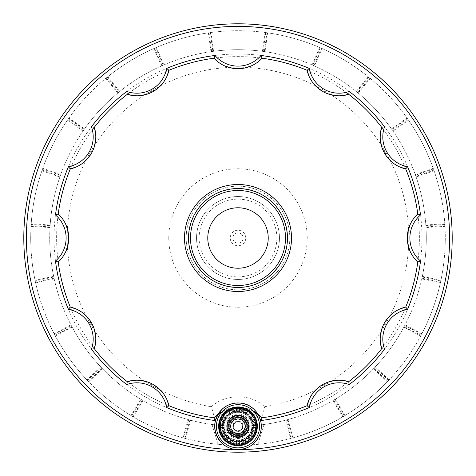 <?xml version="1.0" encoding="UTF-8"?>
<svg xmlns="http://www.w3.org/2000/svg" width="476" height="476" viewBox="0 0 476 476"><rect width="100%" height="100%" fill="white"/><g stroke="black" fill="none" stroke-linecap="round" stroke-linejoin="round"><path stroke-width="0.36" stroke-dasharray="2.38 1.78" d="M227.635 426.288A10.365 10.365 0 0 1 243.182 417.315A10.365 10.365 0 0 1 243.182 435.266A10.365 10.365 0 0 1 227.635 426.288A10.365 10.365 0 0 1 243.182 417.315A10.365 10.365 0 0 1 243.182 435.266A10.365 10.365 0 0 1 227.635 426.288M188.02 419.534A188.288 188.288 0 0 0 190.519 420.207L189.876 420.034A188.288 188.288 0 0 0 212.016 424.485L217.27 441.663L212.016 424.485A188.288 188.288 0 0 0 227.611 426.002A10.395 10.395 0 0 0 237.857 436.682A10.395 10.395 0 0 0 248.389 426.002A188.288 188.288 0 0 0 263.984 424.485L258.73 441.663L263.984 424.485A188.288 188.288 0 0 0 286.124 420.034L291.038 438.39A207.292 207.292 0 0 1 258.73 444.251L258.73 441.663L258.73 444.251A207.292 207.292 0 0 1 184.962 438.39L185.604 438.557A207.292 207.292 0 0 1 183.099 437.89L188.02 419.534L188.657 419.707A188.288 188.288 0 0 1 142.372 400.197L142.949 400.536A188.288 188.288 0 0 1 140.718 399.209L141.289 399.554A188.288 188.288 0 0 1 102.019 368.24L102.477 368.716A188.288 188.288 0 0 1 100.692 366.835L101.144 367.323A188.288 188.288 0 0 1 71.828 326.542L72.138 327.125A188.288 188.288 0 0 1 70.93 324.834L71.239 325.423A188.288 188.288 0 0 1 54.056 278.222L54.199 278.871A188.288 188.288 0 0 1 53.657 276.342L53.794 276.99A188.288 188.288 0 0 1 50.039 226.903L49.998 227.564A188.288 188.288 0 0 1 50.164 224.975L50.117 225.642A188.288 188.288 0 0 1 60.071 176.412L59.851 177.036A188.288 188.288 0 0 1 60.708 174.591L60.488 175.216A188.288 188.288 0 0 1 83.401 130.519L83.026 131.067A188.288 188.288 0 0 1 84.508 128.942L84.127 129.484A188.288 188.288 0 0 1 118.292 92.665L117.78 93.088A188.288 188.288 0 0 1 119.785 91.446L119.268 91.868A188.288 188.288 0 0 1 162.126 65.676L161.519 65.944A188.288 188.288 0 0 1 163.893 64.909L163.286 65.17A188.288 188.288 0 0 1 211.636 51.569L210.975 51.658A188.288 188.288 0 0 1 213.545 51.307L212.885 51.396A188.288 188.288 0 0 1 263.115 51.396L262.454 51.307A188.288 188.288 0 0 1 265.025 51.658L264.364 51.569A188.288 188.288 0 0 1 312.714 65.17L312.107 64.909A188.288 188.288 0 0 1 314.481 65.944L313.874 65.676A188.288 188.288 0 0 1 356.732 91.868L356.215 91.446A188.288 188.288 0 0 1 358.22 93.088L357.708 92.665A188.288 188.288 0 0 1 391.873 129.484L391.492 128.942A188.288 188.288 0 0 1 392.974 131.067L392.599 130.519A188.288 188.288 0 0 1 415.512 175.216L415.292 174.591A188.288 188.288 0 0 1 416.149 177.036L415.929 176.412A188.288 188.288 0 0 1 425.883 225.642L425.836 224.975A188.288 188.288 0 0 1 426.002 227.564L425.96 226.903A188.288 188.288 0 0 1 422.206 276.99L422.343 276.342A188.288 188.288 0 0 1 421.801 278.871L421.944 278.222A188.288 188.288 0 0 1 404.761 325.423L405.07 324.834A188.288 188.288 0 0 1 403.862 327.125L404.172 326.542A188.288 188.288 0 0 1 374.856 367.323L375.308 366.835A188.288 188.288 0 0 1 373.523 368.716L373.981 368.24A188.288 188.288 0 0 1 334.711 399.554L335.282 399.209A188.288 188.288 0 0 1 333.051 400.536L333.628 400.197A188.288 188.288 0 0 1 287.343 419.707L287.98 419.534A188.288 188.288 0 0 1 285.481 420.207L286.124 420.034M224.16 425.782A13.852 13.852 0 0 0 238 440.139A13.852 13.852 0 0 0 251.84 425.782A13.852 13.852 0 0 1 238 440.139A13.852 13.852 0 0 1 224.16 425.782M248.395 426.288A10.395 10.395 0 0 0 238 415.893A10.395 10.395 0 0 0 227.605 426.288A10.395 10.395 0 0 0 238 436.682A10.395 10.395 0 0 0 248.395 426.288M227.611 426.002A10.395 10.395 0 0 1 238 415.893A10.395 10.395 0 0 1 248.389 426.002A188.288 188.288 0 0 0 399.305 140.872A188.288 188.288 0 0 0 76.695 140.872A188.288 188.288 0 0 0 227.611 426.002M217.27 441.663L217.27 444.251L217.27 441.663M186.175 238A51.824 51.824 0 0 1 263.912 193.119A51.824 51.824 0 0 1 263.912 282.881A51.824 51.824 0 0 1 186.175 238A51.824 51.824 0 0 1 263.912 193.119A51.824 51.824 0 0 1 263.912 282.881A51.824 51.824 0 0 1 186.175 238M259.456 415.268L262.014 417.738C261.907 416.417 262.794 412.74 264.668 406.706C250.18 393.479 225.808 393.479 211.332 406.706C213.206 412.74 214.093 416.417 213.986 417.738L216.544 415.268M253.291 411.068A32.82 32.82 0 0 0 218.276 413.87L238.006 407.289L257.724 413.876L237.994 407.289L218.282 413.87L228.587 408.664L236.792 407.307L242.207 407.563L246.3 408.354L252.542 410.687L262.056 417.779L261.026 420.522A30.232 30.232 0 0 0 215.622 419.784M214.974 420.522A30.232 30.232 0 0 1 261.026 420.522A183.968 183.968 0 0 0 393.337 139.432A183.968 183.968 0 0 0 82.663 139.432A183.968 183.968 0 0 0 214.974 420.522L213.944 417.779L214.908 416.786M168.944 405.719A181.38 181.38 0 0 0 213.944 417.779A181.38 181.38 0 0 1 85.097 140.438A181.38 181.38 0 0 1 390.903 140.438A181.38 181.38 0 0 1 262.056 417.779A181.38 181.38 0 0 0 390.903 140.438A181.38 181.38 0 0 0 85.097 140.438A181.38 181.38 0 0 0 213.944 417.779A32.82 32.82 0 0 1 262.056 417.779A181.38 181.38 0 0 0 307.056 405.719M188.77 238A49.23 49.23 0 0 1 262.615 195.362A49.23 49.23 0 0 1 262.615 280.638A49.23 49.23 0 0 1 188.77 238M268.232 238A30.232 30.232 0 0 0 222.887 211.82A30.232 30.232 0 0 0 222.887 264.18A30.232 30.232 0 0 0 268.232 238M287.98 419.534L292.901 437.89A207.292 207.292 0 0 1 290.396 438.557L285.481 420.207M287.343 419.707L292.264 438.063L292.901 437.89M290.396 438.557L291.038 438.39M335.282 399.209L344.987 415.548A207.292 207.292 0 0 1 342.762 416.869L333.051 400.536M334.711 399.554L344.416 415.887L344.987 415.548M342.762 416.869L343.333 416.536L333.628 400.197M375.308 366.835L389.076 379.937A207.292 207.292 0 0 1 387.291 381.812L373.523 368.716M374.856 367.323L388.618 380.419L389.076 379.937M387.291 381.812L387.75 381.335L373.981 368.24M405.07 324.834L421.873 333.712A207.292 207.292 0 0 1 420.659 336.002L403.862 327.125M404.761 325.423L421.563 334.301L421.873 333.712M420.659 336.002L420.974 335.419L404.172 326.542M422.343 276.342L440.919 280.334A207.292 207.292 0 0 1 440.377 282.869L421.801 278.871M422.206 276.99L440.782 280.983L440.919 280.334M440.377 282.869L440.52 282.22L421.944 278.222M425.836 224.975L444.804 223.797A207.292 207.292 0 0 1 444.965 226.38L426.002 227.564M425.883 225.642L444.846 224.458L444.804 223.797M444.965 226.38L444.929 225.719L425.96 226.903M415.292 174.591L433.225 168.314A207.292 207.292 0 0 1 434.082 170.759L416.149 177.036M415.512 175.216L433.446 168.938L433.225 168.314M434.082 170.759L433.868 170.134L415.929 176.412M391.492 128.942L407.057 118.042A207.292 207.292 0 0 1 408.545 120.166L392.974 131.067M391.873 129.484L407.438 118.584L407.057 118.042M408.545 120.166L408.164 119.619L392.599 130.519M356.215 91.446L368.245 76.743A207.292 207.292 0 0 1 370.257 78.379L358.22 93.088M356.732 91.868L368.763 77.16L368.245 76.743M370.257 78.379L369.745 77.957L357.708 92.665M312.107 64.909L319.705 47.493A207.292 207.292 0 0 1 322.079 48.528L314.481 65.944M312.714 65.17L320.312 47.755L319.705 47.493M322.079 48.528L321.473 48.26L313.874 65.676M262.454 51.307L265.055 32.481A207.292 207.292 0 0 1 267.619 32.838L265.025 51.658M263.115 51.396L265.709 32.57L265.055 32.481M267.619 32.838L266.965 32.743L264.364 51.569M210.975 51.658L208.381 32.838A207.292 207.292 0 0 1 210.945 32.481L213.545 51.307M211.636 51.569L209.035 32.743L208.381 32.838M210.945 32.481L210.291 32.57L212.885 51.396M161.519 65.944L153.921 48.528A207.292 207.292 0 0 1 156.295 47.493L163.893 64.909M162.126 65.676L154.527 48.26L153.921 48.528M156.295 47.493L155.688 47.755L163.286 65.17M117.78 93.088L105.743 78.379A207.292 207.292 0 0 1 107.754 76.743L119.785 91.446M118.292 92.665L106.255 77.957L105.743 78.379M107.754 76.743L107.237 77.16L119.268 91.868M83.026 131.067L67.455 120.166A207.292 207.292 0 0 1 68.943 118.042L84.508 128.942M83.401 130.519L67.836 119.619L67.455 120.166M68.943 118.042L68.562 118.584L84.127 129.484M59.851 177.036L41.918 170.759A207.292 207.292 0 0 1 42.775 168.314L60.708 174.591M60.071 176.412L42.132 170.134L41.918 170.759M42.775 168.314L42.554 168.938L60.488 175.216M49.998 227.564L31.035 226.38A207.292 207.292 0 0 1 31.196 223.797L50.164 224.975M50.039 226.903L31.071 225.719L31.035 226.38M31.196 223.797L31.154 224.458L50.117 225.642M54.199 278.871L35.623 282.869A207.292 207.292 0 0 1 35.081 280.334L53.657 276.342M54.056 278.222L35.48 282.22L35.623 282.869M35.081 280.334L35.218 280.983L53.794 276.99M72.138 327.125L55.341 336.002A207.292 207.292 0 0 1 54.127 333.712L70.93 324.834M71.828 326.542L55.026 335.419L55.341 336.002M54.127 333.712L54.437 334.301L71.239 325.423M102.477 368.716L88.709 381.812A207.292 207.292 0 0 1 86.924 379.937L100.692 366.835M102.019 368.24L88.25 381.335L88.709 381.812M86.924 379.937L87.382 380.419L101.144 367.323M142.949 400.536L133.238 416.869A207.292 207.292 0 0 1 131.013 415.548L140.718 399.209M142.372 400.197L132.667 416.536L133.238 416.869M131.013 415.548L131.584 415.887L141.289 399.554M190.519 420.207L185.604 438.557M189.876 420.034L184.962 438.39M183.099 437.89L183.736 438.063L188.657 419.707M449.612 238A211.612 211.612 0 0 0 132.197 54.74A211.612 211.612 0 0 0 132.197 421.26A211.612 211.612 0 0 0 449.612 238M452.2 238A214.2 214.2 0 0 0 130.9 52.497A214.2 214.2 0 0 0 130.9 423.503A214.2 214.2 0 0 0 452.2 238M95.64 133.833L95.587 140.569M94.165 147.149L87.417 158.847M82.425 163.381L76.612 166.796M309.198 399.394L312.613 393.581M317.141 388.594L328.833 381.841M335.425 380.413L342.167 380.36M380.36 342.167L380.413 335.431M381.835 328.851L388.583 317.153M393.575 312.619L399.388 309.204M381.663 348.718A181.38 181.38 0 0 1 348.718 381.663M413.37 257.034L410.044 251.173M407.992 244.759L407.289 238M407.462 234.626L407.986 231.259M410.044 224.833L413.37 218.966M417.779 262.056A181.38 181.38 0 0 1 405.719 307.056M399.394 166.802L393.581 163.387M388.594 158.859L381.841 147.167M380.413 140.575L380.36 133.833M405.719 168.944A181.38 181.38 0 0 1 417.779 213.944M342.167 95.64L335.431 95.587M328.851 94.165L317.153 87.417M312.619 82.425L309.204 76.612M348.718 94.337A181.38 181.38 0 0 1 381.663 127.282M257.034 62.63L251.173 65.956M244.759 68.008L231.259 68.014M224.833 65.956L218.966 62.63M262.056 58.221A181.38 181.38 0 0 1 307.056 70.281M133.833 380.36L140.569 380.413M147.149 381.835L158.847 388.583M163.381 393.575L166.796 399.388M76.606 309.198L82.419 312.613M87.406 317.141L94.159 328.833M95.587 335.425L95.64 342.167M62.63 218.966L65.956 224.827M68.008 231.241L68.014 244.741M65.956 251.167L62.63 257.034M58.221 213.944A181.38 181.38 0 0 1 70.281 168.944M166.802 76.606L163.387 82.419M158.859 87.406L147.167 94.159M140.575 95.587L133.833 95.64M168.944 70.281A181.38 181.38 0 0 1 213.944 58.221M231.598 410.562A16.975 16.975 0 0 0 224.511 436.599A16.975 16.975 0 0 0 251.489 436.599A16.975 16.975 0 0 0 231.598 410.562M94.337 127.282A181.38 181.38 0 0 1 127.282 94.337M70.281 307.056A181.38 181.38 0 0 1 58.221 262.056M127.282 381.663A181.38 181.38 0 0 1 94.337 348.718M35.218 280.983A207.292 207.292 0 0 1 341.643 58.483A207.292 207.292 0 0 1 341.643 417.517A207.292 207.292 0 0 1 31.071 225.719M183.736 438.063A207.292 207.292 0 0 1 132.667 416.536M279.46 238A41.46 41.46 0 0 0 217.27 202.098A41.46 41.46 0 0 0 217.27 273.902A41.46 41.46 0 0 0 279.46 238A41.46 41.46 0 0 0 217.27 202.098A41.46 41.46 0 0 0 217.27 273.902A41.46 41.46 0 0 0 279.46 238M131.584 415.887A207.292 207.292 0 0 1 88.25 381.335M87.382 380.419A207.292 207.292 0 0 1 55.026 335.419M54.437 334.301A207.292 207.292 0 0 1 35.48 282.22M31.154 224.458A207.292 207.292 0 0 1 42.132 170.134M42.554 168.938A207.292 207.292 0 0 1 67.836 119.619M68.562 118.584A207.292 207.292 0 0 1 106.255 77.957M107.237 77.16A207.292 207.292 0 0 1 154.527 48.26M155.688 47.755A207.292 207.292 0 0 1 209.035 32.743M210.291 32.57A207.292 207.292 0 0 1 265.709 32.57M266.965 32.743A207.292 207.292 0 0 1 320.312 47.755M321.473 48.26A207.292 207.292 0 0 1 368.763 77.16M369.745 77.957A207.292 207.292 0 0 1 407.438 118.584M408.164 119.619A207.292 207.292 0 0 1 433.446 168.938M433.868 170.134A207.292 207.292 0 0 1 444.846 224.458M444.929 225.719A207.292 207.292 0 0 1 440.782 280.983M440.52 282.22A207.292 207.292 0 0 1 421.563 334.301M420.974 335.419A207.292 207.292 0 0 1 388.618 380.419M387.75 381.335A207.292 207.292 0 0 1 344.416 415.887M343.333 416.536A207.292 207.292 0 0 1 292.264 438.063M245.771 238A7.771 7.771 0 0 0 234.115 231.271A7.771 7.771 0 0 0 234.115 244.729A7.771 7.771 0 0 0 245.771 238M276.865 238A38.865 38.865 0 0 0 218.567 204.341A38.865 38.865 0 0 0 218.567 271.659A38.865 38.865 0 0 0 276.865 238M243.182 238A5.182 5.182 0 0 0 238 232.818A5.182 5.182 0 0 0 232.818 238A5.182 5.182 0 0 0 238 243.182A5.182 5.182 0 0 0 243.182 238A5.182 5.182 0 0 0 235.412 233.514A5.182 5.182 0 0 0 235.412 242.486A5.182 5.182 0 0 0 243.182 238M256.743 426.288A18.742 18.742 0 0 0 228.629 410.056A18.742 18.742 0 0 0 228.629 442.519A18.742 18.742 0 0 0 256.743 426.288M238 407.289A19.004 19.004 0 0 0 221.542 435.79A19.004 19.004 0 0 0 254.458 435.79A19.004 19.004 0 0 0 238 407.289M238 404.689A21.598 21.598 0 0 0 219.293 437.087A21.598 21.598 0 0 0 256.707 437.087A21.598 21.598 0 0 0 238 404.689M229.039 426.288A8.961 8.961 0 0 0 242.48 434.052A8.961 8.961 0 0 0 242.48 418.529A8.961 8.961 0 0 0 229.039 426.288M230.765 426.288A7.235 7.235 0 0 0 238 433.523A7.235 7.235 0 0 0 245.235 426.288A7.235 7.235 0 0 0 238 419.053A7.235 7.235 0 0 0 230.765 426.288A7.235 7.235 0 0 1 238 419.053A7.235 7.235 0 0 1 245.235 426.288A7.235 7.235 0 0 0 234.382 420.022A7.235 7.235 0 0 0 234.382 432.553A7.235 7.235 0 0 0 245.235 426.288A7.235 7.235 0 0 1 238 433.523A7.235 7.235 0 0 1 230.765 426.288M244.908 426.288A6.908 6.908 0 0 1 238 433.196A6.908 6.908 0 0 1 231.092 426.288A6.908 6.908 0 0 1 238 419.38A6.908 6.908 0 0 1 244.908 426.288M233.68 428.269L233.68 427.156A4.403 4.403 0 0 1 233.68 425.419L233.68 423.795L235.09 422.985A4.403 4.403 0 0 0 237.566 430.673A4.403 4.403 0 0 0 242.403 426.288A4.403 4.403 0 0 0 233.68 425.419L233.68 424.312A4.748 4.748 0 0 0 233.68 428.269L233.68 428.781L235.09 429.596L233.68 428.781L233.68 427.156A4.403 4.403 0 0 0 239.41 430.465L238 431.274L236.59 430.465L238 431.274L238.446 431.018A4.748 4.748 0 0 0 241.873 429.037L240.91 429.596A4.403 4.403 0 0 0 242.32 427.156L242.32 428.781L240.91 429.596A4.403 4.403 0 0 1 239.41 430.465L238.446 431.018M233.68 424.312L233.68 423.795L235.09 422.985A4.403 4.403 0 0 1 239.41 422.117L238 421.302L239.41 422.117A4.403 4.403 0 0 1 242.32 425.419L242.32 423.795L242.32 425.419A4.403 4.403 0 0 1 242.32 427.156L242.32 428.781L241.873 429.037M237.554 421.558L236.59 422.117L237.554 421.558A4.748 4.748 0 0 0 234.127 423.539M241.873 423.539L240.91 422.985L241.873 423.539A4.748 4.748 0 0 0 238.446 421.558M242.32 428.269A4.748 4.748 0 0 0 242.32 424.312M234.127 429.037A4.748 4.748 0 0 0 237.554 431.018M238 414.108A12.18 12.18 0 0 0 227.451 432.381A12.18 12.18 0 0 0 248.549 432.381A12.18 12.18 0 0 0 238 414.108M238 437.343A11.055 11.055 0 0 0 247.574 420.76A11.055 11.055 0 0 0 228.426 420.76A11.055 11.055 0 0 0 238 437.343M226.772 426.288A11.228 11.228 0 0 1 243.617 416.565A11.228 11.228 0 0 1 243.617 436.01A11.228 11.228 0 0 1 226.772 426.288A11.228 11.228 0 0 0 238 437.515A11.228 11.228 0 0 0 249.228 426.288A11.228 11.228 0 0 0 238 415.06A11.228 11.228 0 0 0 226.772 426.288M226.683 426.288A11.317 11.317 0 0 0 238 437.605A11.317 11.317 0 0 0 249.317 426.288A11.317 11.317 0 0 0 238 414.977A11.317 11.317 0 0 0 226.683 426.288M238 414.977A11.317 11.317 0 0 0 228.2 431.946A11.317 11.317 0 0 0 247.8 431.946A11.317 11.317 0 0 0 238 414.977M238 419.118A7.17 7.17 0 0 1 244.206 429.876A7.17 7.17 0 0 1 231.794 429.876A7.17 7.17 0 0 1 238 419.118A7.17 7.17 0 0 1 244.206 429.876A7.17 7.17 0 0 1 231.794 429.876A7.17 7.17 0 0 1 238 419.118M245.235 426.288A7.235 7.235 0 0 1 234.382 432.553A7.235 7.235 0 0 1 234.382 420.022A7.235 7.235 0 0 1 245.235 426.288M238 417.047A9.24 9.24 0 0 0 229.997 430.911A9.24 9.24 0 0 0 246.003 430.911A9.24 9.24 0 0 0 238 417.047A9.24 9.24 0 0 0 228.789 425.562A9.24 9.24 0 0 0 236.554 435.415A9.24 9.24 0 0 0 246.984 424.128A9.24 9.24 0 0 0 238 417.047A9.24 9.24 0 0 0 229.997 430.911A9.24 9.24 0 0 0 246.003 430.911A9.24 9.24 0 0 0 238 417.047A9.24 9.24 0 0 0 229.997 430.911A9.24 9.24 0 0 0 246.003 430.911A9.24 9.24 0 0 0 238 417.047A9.24 9.24 0 0 0 229.997 430.911A9.24 9.24 0 0 0 246.003 430.911A9.24 9.24 0 0 0 238 417.047A9.24 9.24 0 0 0 229.997 430.911A9.24 9.24 0 0 0 246.003 430.911A9.24 9.24 0 0 0 238 417.047M248.27 424.128L248.139 424.128A10.365 10.365 0 0 0 232.205 417.696A10.365 10.365 0 0 0 232.205 434.88A10.365 10.365 0 0 0 248.139 428.448L246.538 428.448A8.812 8.812 0 0 1 232.978 433.529A8.812 8.812 0 0 1 232.978 419.047A8.812 8.812 0 0 1 246.538 424.128A8.812 8.812 0 0 0 232.978 419.047A8.812 8.812 0 0 0 232.978 433.529A8.812 8.812 0 0 0 246.538 428.448L248.27 428.448A10.496 10.496 0 0 0 248.27 424.128L248.668 424.128A10.883 10.883 0 0 0 231.943 417.25A10.883 10.883 0 0 0 231.943 435.332A10.883 10.883 0 0 0 248.668 428.448L248.27 428.448A10.496 10.496 0 0 0 248.27 424.128M238 418.773A7.515 7.515 0 0 1 244.509 430.048A7.515 7.515 0 0 1 231.491 430.048A7.515 7.515 0 0 1 238 418.773A7.515 7.515 0 0 1 244.509 430.048A7.515 7.515 0 0 1 231.491 430.048A7.515 7.515 0 0 1 238 418.773M226.975 426.288A11.025 11.025 0 0 1 239.142 415.322A11.025 11.025 0 0 1 248.793 428.561A11.025 11.025 0 0 1 226.975 426.288M247.074 424.128A9.33 9.33 0 0 0 232.722 418.6A9.33 9.33 0 0 0 232.722 433.981A9.33 9.33 0 0 0 247.074 428.448M248.139 428.448L248.668 428.448A10.883 10.883 0 0 1 231.901 435.302A10.883 10.883 0 0 1 231.967 417.232A10.883 10.883 0 0 1 248.668 424.128L248.139 424.128M240.059 440.199L239.208 440.669L239.208 442.162L238.845 441.823L239.208 442.168L239.208 443.965L238.863 440.669A0.696 0.696 0 0 1 238.958 440.318L240.059 440.199A14.06 14.06 0 0 0 251.911 428.346L252.381 427.496L251.965 428.358L252.03 427.252A0.69 0.69 0 0 1 252.381 427.15L252.381 427.496L256.362 427.496L256.421 427.15A18.445 18.445 0 0 0 256.421 425.425L256.707 424.705L256.766 425.407A18.79 18.79 0 0 1 256.766 427.168L253.535 427.133A15.559 15.559 0 0 0 253.535 425.443L252.381 425.425A0.696 0.696 0 0 1 252.03 425.33L251.994 424.425L252.381 425.425M251.911 428.346L251.965 428.358A14.113 14.113 0 0 1 240.065 440.252M239.868 440.282L239.208 440.669L239.208 441.228L239.517 440.883L239.725 441.383L239.208 441.228L239.208 442.037L239.725 441.847L239.589 442.382L239.208 442.037L239.208 443.626L239.208 442.037M237.137 411.907L237.137 411.103A15.214 15.214 0 0 1 238.863 411.103L239.208 411.103L239.208 408.616L238.845 408.961L239.208 407.932L239.208 410.544L239.589 410.199L239.725 410.734L239.208 410.544L239.208 411.347L239.725 411.193L239.517 411.692L239.208 411.347L239.517 412.252L238.863 411.907L238.845 410.752A15.559 15.559 0 0 0 237.155 410.752L236.792 411.103L236.792 410.413L236.792 411.907L237.137 411.907A0.696 0.696 0 0 1 237.042 412.258L235.941 412.377A14.06 14.06 0 0 0 224.089 424.229L223.619 425.08L224.059 424.455L223.97 425.33A0.69 0.69 0 0 1 223.619 425.425L223.619 425.08L222.25 425.08L221.905 424.699L222.447 424.562L222.25 425.08L219.638 425.08L220.674 425.443A17.35 17.35 0 0 0 220.674 427.133L220.328 427.496L222.119 427.496L222.465 427.133L222.81 427.496L222.125 427.496L222.465 427.133L219.234 427.168A18.79 18.79 0 0 1 219.234 425.407L219.299 424.705L219.579 425.425A18.445 18.445 0 0 0 219.579 427.15L219.638 427.496L223.619 427.496L223.619 427.15A0.696 0.696 0 0 1 223.97 427.252L224.089 428.346A14.06 14.06 0 0 0 235.941 440.199L236.792 440.669L235.935 440.252L237.042 440.318A0.69 0.69 0 0 1 237.137 440.669L236.792 440.669L236.792 442.168L236.792 441.478L237.155 441.823A15.559 15.559 0 0 0 238.845 441.823L238.863 441.478A15.214 15.214 0 0 1 237.137 441.478L237.137 440.669M235.941 440.199L235.935 440.252A14.113 14.113 0 0 1 224.035 428.358L223.619 427.496L223.06 427.496L223.405 427.805L222.905 428.013L223.06 427.496L222.25 427.496L222.447 428.013L221.911 427.876L222.25 427.496L220.662 427.496L222.25 427.496M236.792 440.669L236.792 441.228L236.274 441.383L236.483 440.883A14.673 14.673 0 0 1 223.405 427.805L224.006 428.156M224.089 424.229L224.035 424.223A14.113 14.113 0 0 1 235.935 412.329L236.792 411.907L236.792 411.347L236.483 411.692L236.274 411.193L236.792 411.347L236.792 410.544L236.274 410.734L236.411 410.199L236.792 410.544L236.792 408.949L236.792 410.544M223.964 424.77L223.06 425.08L222.905 424.562L223.405 424.77A14.673 14.673 0 0 1 236.483 411.692L236.132 412.299M255.338 425.08L253.75 425.08L253.553 424.562L254.089 424.699L253.75 425.08L256.362 425.08L252.381 425.08L252.94 425.08L252.036 424.77L251.911 424.229A14.06 14.06 0 0 0 240.059 412.377L238.958 412.258A0.69 0.69 0 0 1 238.863 411.907M240.059 412.377L240.065 412.329A14.113 14.113 0 0 1 251.965 424.223L251.994 424.425M252.381 427.15L253.19 427.15A15.214 15.214 0 0 0 253.19 425.425L253.19 425.08L253.875 425.08L253.535 425.443L256.766 425.407M255.671 425.08L255.671 425.425A17.695 17.695 0 0 1 255.671 427.15L255.671 427.496L255.326 427.133A17.35 17.35 0 0 0 255.326 425.443L255.671 425.08L253.881 425.08L253.535 425.443M256.766 427.168L256.701 427.87L256.362 427.496L253.75 427.496L254.095 427.876L253.553 428.013L253.75 427.496L256.362 427.496M253.875 427.496L253.19 427.496L253.535 427.133L253.881 427.496L253.535 427.133M239.517 412.252L239.517 411.692A14.673 14.673 0 0 1 252.595 424.77L253.095 424.562L252.94 425.08L253.75 425.08M252.381 427.496L252.94 427.496L253.095 428.013L252.595 427.805L252.94 427.496L253.75 427.496M239.208 411.907L239.208 410.413L238.845 410.752L239.208 410.407M238.881 407.521L239.583 407.587L238.863 407.867A18.445 18.445 0 0 0 237.137 407.867L237.119 407.521A18.79 18.79 0 0 1 238.881 407.521L238.863 408.616A17.695 17.695 0 0 0 237.137 408.616L236.792 408.616L236.792 410.407L236.792 408.616L237.155 408.961L237.137 407.867L236.792 408.616M236.792 408.949L236.417 407.581L237.119 407.521M219.234 425.407L222.465 425.443L222.119 425.08L220.328 425.08L220.328 425.425A17.695 17.695 0 0 0 220.328 427.15L220.328 427.496M220.662 427.496L219.293 427.87L219.234 427.168M223.619 425.425L222.119 425.08L222.465 425.443A15.559 15.559 0 0 0 222.465 427.133M223.619 427.15L222.81 427.15A15.214 15.214 0 0 1 222.81 425.425L222.465 425.443M223.619 425.08L222.125 425.08M238.863 440.669L239.208 440.669M236.483 440.324L236.792 442.037L236.411 442.382L236.274 441.847L236.792 442.037L236.792 444.649L237.137 444.709A18.445 18.445 0 0 0 238.863 444.709L238.881 445.054A18.79 18.79 0 0 1 237.119 445.054L236.417 444.995L236.792 444.649L236.792 442.168L237.155 441.823L236.792 442.168M237.119 445.054L237.155 443.62L236.792 443.959L237.137 443.965A17.695 17.695 0 0 0 238.863 443.965L238.863 444.709L239.208 443.965L238.845 443.62L239.208 443.965M239.208 443.626L239.583 444.995L238.881 445.054M238 421.105A5.182 5.182 0 0 0 233.514 428.882A5.182 5.182 0 0 0 242.486 428.882A5.182 5.182 0 0 0 238 421.105A5.182 5.182 0 0 0 233.514 428.882A5.182 5.182 0 0 0 242.486 428.882A5.182 5.182 0 0 0 238 421.105M238.952 440.223A13.965 13.965 0 0 0 251.959 425.812A13.965 13.965 0 0 0 238 412.323A13.965 13.965 0 0 0 224.035 426.288A13.965 13.965 0 0 0 238.952 440.223M252.03 427.252A14.06 14.06 0 0 0 252.03 425.33M238.958 412.258A14.06 14.06 0 0 0 237.042 412.258M223.97 425.33A14.06 14.06 0 0 0 223.97 427.252M237.042 440.318A14.06 14.06 0 0 0 238.958 440.318M238.887 407.355A18.951 18.951 0 0 0 219.055 425.699A18.951 18.951 0 0 0 237.702 445.238A18.951 18.951 0 0 0 256.951 426.288A18.951 18.951 0 0 0 238.887 407.355M238 410.913A15.375 15.375 0 0 0 224.684 433.975A15.375 15.375 0 0 0 251.316 433.975A15.375 15.375 0 0 0 238 410.913A15.375 15.375 0 0 1 253.375 426.288A15.375 15.375 0 0 1 238 441.663A15.375 15.375 0 0 1 222.625 426.288A15.375 15.375 0 0 1 238 410.913A15.375 15.375 0 0 1 253.375 426.288A15.375 15.375 0 0 1 238 441.663A15.375 15.375 0 0 1 222.625 426.288A15.375 15.375 0 0 1 238 410.913M256.832 426.288A18.832 18.832 0 0 0 238 407.462A18.832 18.832 0 0 0 219.168 426.288A18.832 18.832 0 0 0 238 445.12A18.832 18.832 0 0 0 256.832 426.288A18.832 18.832 0 0 0 228.587 409.985A18.832 18.832 0 0 0 228.587 442.597A18.832 18.832 0 0 0 256.832 426.288A18.832 18.832 0 0 0 228.587 409.985A18.832 18.832 0 0 0 228.587 442.597A18.832 18.832 0 0 0 256.832 426.288M238 418.862A7.426 7.426 0 0 1 244.432 430.001A7.426 7.426 0 0 1 231.568 430.001A7.426 7.426 0 0 1 238 418.862M238 417.999A8.294 8.294 0 0 1 245.182 430.435A8.294 8.294 0 0 1 230.818 430.435A8.294 8.294 0 0 1 238 417.999A8.294 8.294 0 0 1 245.182 430.435A8.294 8.294 0 0 1 230.818 430.435A8.294 8.294 0 0 1 238 417.999M238 417.482A8.812 8.812 0 0 1 245.628 430.691A8.812 8.812 0 0 1 230.372 430.691A8.812 8.812 0 0 1 238 417.482A8.812 8.812 0 0 1 245.628 430.691A8.812 8.812 0 0 1 230.372 430.691A8.812 8.812 0 0 1 238 417.482M168.772 238A69.228 69.228 0 0 0 238 307.228A69.228 69.228 0 0 0 307.228 238A69.228 69.228 0 0 0 238 168.772A69.228 69.228 0 0 0 168.772 238M264.668 406.706A170.801 170.801 0 0 0 247.056 67.443A170.801 170.801 0 0 0 160.555 390.231A170.801 170.801 0 0 0 211.332 406.706M238 443.781A17.493 17.493 0 0 1 220.507 426.288A17.493 17.493 0 0 1 238 408.795A17.493 17.493 0 0 1 255.493 426.288A17.493 17.493 0 0 1 238 443.781M256.707 424.705L254.089 424.699A16.172 16.172 0 0 0 239.589 410.199L239.583 407.587M239.583 444.995L239.589 442.382A16.172 16.172 0 0 0 254.089 427.876L256.701 427.87M252.036 427.805L252.595 427.805A14.673 14.673 0 0 1 239.517 440.883L239.517 440.324M237.155 410.752L236.792 410.407L237.155 410.752L237.155 408.961A17.35 17.35 0 0 1 238.845 408.961L238.845 410.752M239.208 410.544L239.208 407.932M236.417 407.581L236.411 410.199A16.172 16.172 0 0 0 221.911 424.699L219.299 424.705M222.25 425.08L219.638 425.08M219.293 427.87L221.911 427.876A16.172 16.172 0 0 0 236.411 442.382L236.417 444.995M238.845 441.823L238.845 443.62A17.35 17.35 0 0 1 237.155 443.62L237.155 441.823M236.792 442.037L236.792 444.649M239.725 411.193L239.725 410.734A15.649 15.649 0 0 1 253.553 424.562L253.095 424.562A15.19 15.19 0 0 0 239.725 411.193M236.274 410.734L236.274 411.193A15.19 15.19 0 0 0 222.905 424.562L222.447 424.562A15.649 15.649 0 0 1 236.274 410.734M222.447 428.013L222.905 428.013A15.19 15.19 0 0 0 236.274 441.383L236.274 441.847A15.649 15.649 0 0 1 222.447 428.013M253.095 428.013A15.19 15.19 0 0 1 239.725 441.383L239.725 441.847A15.649 15.649 0 0 0 253.553 428.013L253.095 428.013M238 435.469A9.175 9.175 0 0 1 230.051 421.7A9.175 9.175 0 0 1 245.949 421.7A9.175 9.175 0 0 1 238 435.469M238 437.123A10.835 10.835 0 0 1 228.617 420.873A10.835 10.835 0 0 1 247.383 420.873A10.835 10.835 0 0 1 238 437.123M255.963 426.288A17.963 17.963 0 0 0 229.015 410.728A17.963 17.963 0 0 0 229.015 441.847A17.963 17.963 0 0 0 255.963 426.288M238 441.145A14.857 14.857 0 0 1 225.136 418.862A14.857 14.857 0 0 1 250.864 418.862A14.857 14.857 0 0 1 238 441.145M238 407.028L225.725 411.448L218.978 423.277L219.591 431.952L223.958 439.473L231.193 444.304L239.815 445.465L248.061 442.71L254.261 436.611L257.248 426.895L255.552 418.362L250.275 411.448L238 407.028M252.036 424.77L252.381 425.08M236.483 412.252L236.792 411.907M223.964 427.811L223.619 427.496M238 416.53L242.968 417.886C249.103 423.194 249.275 428.68 243.486 434.362C241.046 435.957 238.411 436.415 235.572 435.742L231.544 433.612C227.48 429.257 227.195 424.663 230.681 419.832C232.645 417.684 235.084 416.583 238 416.53L242.968 417.886C249.103 423.194 249.275 428.68 243.486 434.362C241.046 435.957 238.411 436.415 235.572 435.742L231.544 433.612C227.48 429.257 227.195 424.663 230.681 419.832C232.645 417.684 235.084 416.583 238 416.53"/><path stroke-width="0.71" d="M216.544 415.268L218.276 413.87A32.82 32.82 0 0 0 213.944 417.779L214.974 420.522A183.968 183.968 0 0 1 166.683 407.581A30.232 30.232 0 0 0 126.794 384.554A183.968 183.968 0 0 1 91.446 349.205L94.337 348.718A32.82 32.82 0 0 0 70.281 307.056L68.419 309.317A183.968 183.968 0 0 1 55.478 261.026L58.221 262.056A32.82 32.82 0 0 0 58.221 213.944L55.478 214.974A183.968 183.968 0 0 1 68.419 166.683L70.281 168.944A32.82 32.82 0 0 0 94.337 127.282L91.446 126.794A183.968 183.968 0 0 1 126.794 91.446L127.282 94.337A181.38 181.38 0 0 0 94.337 127.282L95.64 133.833M253.291 411.068A32.82 32.82 0 0 1 262.056 417.779A181.38 181.38 0 0 0 307.056 405.719L309.317 407.581A183.968 183.968 0 0 1 261.026 420.522L262.056 417.779L259.456 415.268M268.232 238A30.232 30.232 0 0 0 222.887 211.82A30.232 30.232 0 0 0 222.887 264.18A30.232 30.232 0 0 0 268.232 238M133.833 95.64L127.282 94.337A32.82 32.82 0 0 0 168.944 70.281L166.683 68.419A30.232 30.232 0 0 1 126.794 91.446M68.419 166.683A30.232 30.232 0 0 0 91.446 126.794M166.683 68.419A183.968 183.968 0 0 1 214.974 55.478L213.944 58.221A181.38 181.38 0 0 0 168.944 70.281L166.802 76.606M76.612 166.796L70.281 168.944A181.38 181.38 0 0 0 58.221 213.944L62.63 218.966M218.966 62.63L213.944 58.221A32.82 32.82 0 0 0 262.056 58.221L261.026 55.478A30.232 30.232 0 0 1 214.974 55.478M55.478 261.026A30.232 30.232 0 0 0 55.478 214.974M261.026 55.478A183.968 183.968 0 0 1 309.317 68.419L307.056 70.281A181.38 181.38 0 0 0 262.056 58.221L257.034 62.63M62.63 257.034L58.221 262.056A181.38 181.38 0 0 0 70.281 307.056L76.606 309.198M309.204 76.612L307.056 70.281A32.82 32.82 0 0 0 348.718 94.337L349.205 91.446A30.232 30.232 0 0 1 309.317 68.419M91.446 349.205A30.232 30.232 0 0 0 68.419 309.317M380.36 133.833L381.663 127.282A181.38 181.38 0 0 0 348.718 94.337L342.167 95.64M413.37 218.966L417.779 213.944A181.38 181.38 0 0 0 405.719 168.944A32.82 32.82 0 0 1 381.663 127.282L384.554 126.794A183.968 183.968 0 0 0 349.205 91.446M95.64 342.167L94.337 348.718A181.38 181.38 0 0 0 127.282 381.663L126.794 384.554M399.394 166.802L405.719 168.944L407.581 166.683A30.232 30.232 0 0 1 384.554 126.794M166.796 399.388L168.944 405.719L166.683 407.581M214.908 416.786L218.282 413.87L213.944 417.779A181.38 181.38 0 0 1 168.944 405.719A32.82 32.82 0 0 0 127.282 381.663L133.833 380.36M399.388 309.204L405.719 307.056A181.38 181.38 0 0 0 417.779 262.056A32.82 32.82 0 0 1 417.779 213.944L420.522 214.974A183.968 183.968 0 0 0 407.581 166.683M413.37 257.034L417.779 262.056L420.522 261.026A30.232 30.232 0 0 1 420.522 214.974M238.006 407.289A32.82 32.82 0 0 0 237.994 407.289A18.998 18.998 0 0 0 221.542 435.79A18.998 18.998 0 0 0 254.458 435.79A18.998 18.998 0 0 0 238 407.289A19.004 19.004 0 0 1 257.004 426.288A19.004 19.004 0 0 1 238 445.292A19.004 19.004 0 0 1 218.996 426.288A19.004 19.004 0 0 1 238 407.289M215.622 419.784A30.232 30.232 0 0 0 214.974 420.522M342.167 380.36L348.718 381.663A181.38 181.38 0 0 0 381.663 348.718A32.82 32.82 0 0 1 405.719 307.056L407.581 309.317A183.968 183.968 0 0 0 420.522 261.026M380.36 342.167L381.663 348.718L384.554 349.205A30.232 30.232 0 0 1 407.581 309.317M309.198 399.394L307.056 405.719A32.82 32.82 0 0 1 348.718 381.663L349.205 384.554A30.232 30.232 0 0 0 309.317 407.581M349.205 384.554A183.968 183.968 0 0 0 384.554 349.205M452.2 238A214.2 214.2 0 0 0 130.9 52.497A214.2 214.2 0 0 0 130.9 423.503A214.2 214.2 0 0 0 452.2 238M449.612 238A211.612 211.612 0 0 0 132.197 54.74A211.612 211.612 0 0 0 132.197 421.26A211.612 211.612 0 0 0 449.612 238M95.587 140.569L94.165 147.149M87.417 158.847L82.425 163.381M312.613 393.581L317.141 388.594M328.833 381.841L335.425 380.413M380.413 335.431L381.835 328.851M388.583 317.153L393.575 312.619M410.044 251.173L407.992 244.759M407.289 238L407.462 234.626M407.986 231.259L410.044 224.833M393.581 163.387L388.594 158.859M381.841 147.167L380.413 140.575M335.431 95.587L328.851 94.165M317.153 87.417L312.619 82.425M251.173 65.956L244.759 68.008M231.259 68.014L224.833 65.956M140.569 380.413L147.149 381.835M158.847 388.583L163.381 393.575M82.419 312.613L87.406 317.141M94.159 328.833L95.587 335.425M65.956 224.827L68.008 231.241M68.014 244.741L65.956 251.167M163.387 82.419L158.859 87.406M147.167 94.159L140.575 95.587M190.495 238A47.505 47.505 0 0 1 261.752 196.862A47.505 47.505 0 0 1 261.752 279.138A47.505 47.505 0 0 1 190.495 238M219.257 426.288A18.742 18.742 0 0 1 238 407.545A18.742 18.742 0 0 1 256.743 426.288A18.742 18.742 0 0 1 238 445.03A18.742 18.742 0 0 1 219.257 426.288M238 407.331A18.957 18.957 0 0 1 254.416 435.766A18.957 18.957 0 0 1 221.584 435.766A18.957 18.957 0 0 1 238 407.331M238 445.637A19.349 19.349 0 0 1 221.245 416.613A19.349 19.349 0 0 1 254.755 416.613A19.349 19.349 0 0 1 238 445.637M184.498 238A53.502 53.502 0 0 0 238 291.502A53.502 53.502 0 0 0 291.502 238A53.502 53.502 0 0 0 238 184.498A53.502 53.502 0 0 0 184.498 238M188.526 238A49.474 49.474 0 0 1 262.74 195.154A49.474 49.474 0 0 1 262.74 280.846A49.474 49.474 0 0 1 188.526 238M220.12 426.288A17.88 17.88 0 0 1 246.937 410.806A17.88 17.88 0 0 1 246.937 441.77A17.88 17.88 0 0 1 220.12 426.288M238 447.868A21.575 21.575 0 0 1 219.311 415.5A21.575 21.575 0 0 1 256.689 415.5A21.575 21.575 0 0 1 238 447.868M238 449.594A23.306 23.306 0 0 1 214.694 426.288A23.306 23.306 0 0 1 238 402.982A23.306 23.306 0 0 1 261.306 426.288A23.306 23.306 0 0 1 238 449.594C248.228 449.112 255.451 444.203 259.67 434.868C265.578 420.332 254.654 404.511 241.647 403.273C234.472 402.285 228.117 404.13 222.59 408.807C212.701 419.511 212.171 430.655 221.013 442.24C225.66 447.035 231.324 449.481 238 449.594"/></g></svg>
